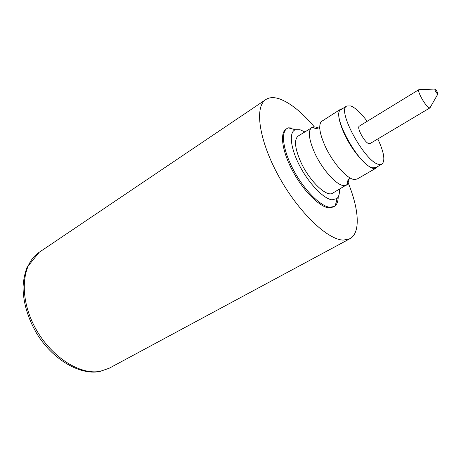 <?xml version="1.0" encoding="UTF-8"?>
<svg xmlns="http://www.w3.org/2000/svg" width="461" height="461" viewBox="0 0 461 461"><rect width="100%" height="100%" fill="white"/><g stroke="black" fill="none" stroke-linecap="round" stroke-linejoin="round"><path stroke-width="0.69" d="M376.245 168.023L357.096 179.064L353.869 179.462C346.586 178.516 332.485 162.324 325.097 146.039C319.657 133.713 318.367 125.576 321.236 121.629L340.696 109.159C337.129 112.259 338.386 120.598 344.465 134.168C353.512 153.824 371.013 172.109 376.245 168.023L377.559 166.617M437.639 94.056L437.835 94.096C437.794 92.603 436.867 90.932 435.063 89.071L434.798 89.065C435 90.713 435.945 92.379 437.639 94.056M419.827 89.607L418.94 89.636C416.779 90.886 425.636 106.549 429.197 107.759L430.044 107.822L430.39 107.096M419.026 89.572L359.373 126.089C356.272 127.299 364.743 142.887 368.95 143.671L369.958 143.613L430.044 107.822M348.332 183.201C359.107 209.525 360.669 233.064 349.911 238.735L343.468 240.1C327.65 240.025 298.186 211.91 278.559 175.958C258.811 140.029 254.322 106.647 265.853 99.547C269.357 97.277 273.817 97.029 279.228 98.798C290.027 102.682 301.701 112.017 314.269 126.798M318.476 128.031L316.217 127.121L313.146 126.89L298.175 136.03C294.043 139.47 294.786 147.848 300.416 161.166C308.835 180.424 326.607 197.671 332.669 193.147L347.727 184.152L349.202 178.908M311.792 127.426C307.833 130.763 308.737 139.13 314.511 152.528C321.772 168.738 335.89 184.728 343.318 185.558L346.62 185.103M319.79 128.757L319.104 128.36M377.813 138.934C384.088 152.441 385.448 160.837 381.898 164.116L378.907 164.375C365.279 162.698 336.34 109.816 346.787 105.978L350.804 105.944C355.506 107.886 360.963 113.008 367.175 121.312M381.898 164.116L375.963 167.539L372.932 167.827C359.131 166.294 330.37 113.602 340.996 109.632L346.787 105.978M304.761 131.869L300.042 129.748L295.386 129.731C288.747 131.95 290.332 147.923 299.662 165.787C308.91 183.651 323.68 198.922 332.087 199.838L336.945 198.547C338.829 196.766 339.659 193.666 339.417 189.252M338.207 196.905C338.155 200.967 337.198 203.889 335.337 205.669L334.225 206.488L329.805 207.248C320.516 206.395 304.329 190.197 293.761 170.518C283.123 150.851 280.536 132.399 287.094 128.446L288.332 127.841L294.216 128.037M337.204 198.299L335.545 204.747M334.225 206.488L333.222 207.052L328.797 207.819C319.49 206.983 303.303 190.808 292.747 171.14C282.115 151.485 279.55 133.033 286.125 129.068L287.094 128.446M342.552 108.652L340.696 109.159M265.853 99.547L39.202 252.294C22.134 263.312 18.751 295.57 34.039 325.564C49.166 355.627 79.223 375.421 100.227 371.312L109.211 368.224L99.818 371.491M319.721 127.242L319.11 127.685C315.024 129.627 312.702 127.15 313.146 126.89M350.475 178.171L349.795 178.505C346.176 181.213 347.289 184.423 347.727 184.152M437.835 94.096L429.946 107.868M349.911 238.735L109.211 368.224M336.945 198.547L335.337 205.669M295.386 129.731L288.332 127.841M98.982 371.635C79.638 375.07 52.45 359.592 36.528 333.142C27.574 317.531 23.085 302.088 23.05 286.811C23.494 279.694 24.819 273.229 27.02 267.42L39.202 252.294M434.798 89.065L418.94 89.636"/></g></svg>
